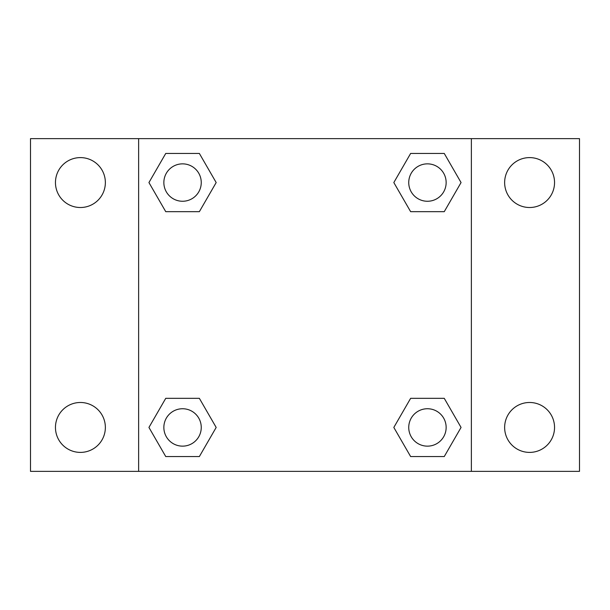 <?xml version="1.0" encoding="UTF-8"?>
<svg xmlns="http://www.w3.org/2000/svg" width="610" height="610" viewBox="0 0 610 610"><rect width="100%" height="100%" fill="white"/><g stroke="black" fill="none" stroke-linecap="round" stroke-linejoin="round"><path stroke-width="0.91" d="M30.5 138.638L579.5 138.638L579.5 471.362L30.5 471.362L30.5 138.638M529.594 157.601A24.957 24.957 0 0 1 554.543 182.558A24.957 24.957 0 0 1 529.594 207.514A24.957 24.957 0 0 1 504.638 182.558A24.957 24.957 0 0 1 529.594 157.601M529.594 402.486A24.957 24.957 0 0 1 554.543 427.442A24.957 24.957 0 0 1 529.594 452.399A24.957 24.957 0 0 1 504.638 427.442A24.957 24.957 0 0 1 529.594 402.486M80.406 402.486A24.957 24.957 0 0 1 105.362 427.442A24.957 24.957 0 0 1 80.406 452.399A24.957 24.957 0 0 1 55.457 427.442A24.957 24.957 0 0 1 80.406 402.486M80.406 157.601A24.957 24.957 0 0 1 105.362 182.558A24.957 24.957 0 0 1 80.406 207.514A24.957 24.957 0 0 1 55.457 182.558A24.957 24.957 0 0 1 80.406 157.601M165.745 398.33L199.363 398.33L216.176 427.442L199.363 456.554L165.745 456.554L148.939 427.442L165.745 398.33L199.363 398.33L165.745 398.33M410.637 153.446L444.255 153.446L461.061 182.558L444.255 211.67L410.637 211.67L393.824 182.558L410.637 153.446L444.255 153.446L410.637 153.446M138.638 471.362L138.638 138.638M471.362 138.638L471.362 471.362M165.745 153.446L199.363 153.446L216.176 182.558L199.363 211.67L165.745 211.67L148.939 182.558L165.745 153.446L199.363 153.446L165.745 153.446M410.637 398.33L444.255 398.33L461.061 427.442L444.255 456.554L410.637 456.554L393.824 427.442L410.637 398.33L444.255 398.33L410.637 398.33M444.255 456.554L410.637 456.554L444.255 456.554M446.146 427.442A18.697 18.697 0 0 0 418.094 411.247A18.697 18.697 0 0 0 418.094 443.638A18.697 18.697 0 0 0 446.146 427.442M199.363 456.554L165.745 456.554L199.363 456.554M201.254 427.442A18.697 18.697 0 0 0 173.209 411.247A18.697 18.697 0 0 0 173.209 443.638A18.697 18.697 0 0 0 201.254 427.442M444.255 211.67L410.637 211.67L444.255 211.67M446.146 182.558A18.697 18.697 0 0 0 418.094 166.362A18.697 18.697 0 0 0 418.094 198.753A18.697 18.697 0 0 0 446.146 182.558M199.363 211.67L165.745 211.67L199.363 211.67M201.254 182.558A18.697 18.697 0 0 0 173.209 166.362A18.697 18.697 0 0 0 173.209 198.753A18.697 18.697 0 0 0 201.254 182.558"/></g></svg>
